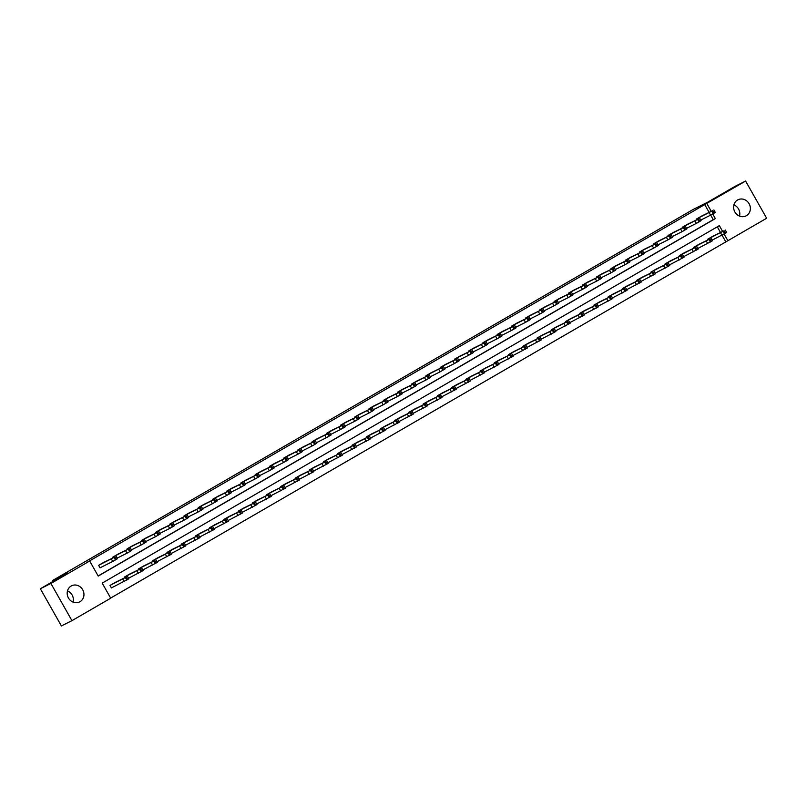 <?xml version="1.0" encoding="UTF-8"?>
<svg xmlns="http://www.w3.org/2000/svg" width="807" height="807" viewBox="0 0 807 807"><rect width="100%" height="100%" fill="white"/><g stroke="black" fill="none" stroke-linecap="round" stroke-linejoin="round"><path stroke-width="1.21" d="M67.485 590.906A9.008 8.221 -116.6 0 1 73.094 602.123M71.137 586.033A9.008 8.221 -116.6 0 1 71.53 585.811A9.008 8.221 -116.6 0 1 82.808 589.967A9.008 8.221 -116.6 0 1 80.004 601.709A9.008 8.221 -116.6 0 1 79.6 601.921A9.008 8.221 -116.6 0 1 68.333 597.775A9.008 8.221 -116.6 0 1 71.137 586.033M733.906 204.877A9.008 8.221 -116.6 0 1 739.515 216.094M737.558 200.005A9.008 8.221 -116.6 0 1 737.951 199.793A9.008 8.221 -116.6 0 1 749.229 203.939A9.008 8.221 -116.6 0 1 746.425 215.681A9.008 8.221 -116.6 0 1 746.021 215.903A9.008 8.221 -116.6 0 1 734.753 211.747A9.008 8.221 -116.6 0 1 737.558 200.005M722.588 231.367L719.34 225.637L102.196 583.118L110.72 598.189L71.944 620.654L61.393 625.939L40.35 588.757L67.536 573L52.758 580.404L693.082 209.497L707.86 202.093L735.056 186.346L745.607 181.061L766.65 218.243L727.874 240.708L724.121 234.07M110.65 598.068L727.874 240.708M52.758 580.404L53.252 581.282M725.765 241.767L722.053 235.21M720.469 232.416L717.302 226.817M713.287 235.987L707.81 239.154L708.132 239.719M699.064 244.259L693.576 247.396L693.899 247.961M684.82 252.47L679.343 255.648L679.665 256.212M670.597 260.742L665.109 263.889L665.432 264.454M656.353 268.963L650.876 272.13L651.199 272.695M642.13 277.235L636.642 280.382L636.965 280.947M627.886 285.456L622.409 288.624L622.732 289.188M613.663 293.728L608.175 296.865L608.498 297.43M599.43 301.969L593.942 305.117L594.265 305.682M585.186 310.191L579.708 313.358L580.031 313.923M570.963 318.462L565.475 321.6L565.798 322.164M556.719 326.674L551.242 329.851L551.564 330.406M542.496 334.945L537.008 338.093L537.331 338.658M528.262 343.197L522.775 346.334L523.097 346.899M514.029 351.438L508.541 354.586L508.864 355.141M499.785 359.65L494.308 362.827L494.63 363.392M485.562 367.931L480.074 371.069L480.387 371.634M471.318 376.143L465.841 379.31L466.153 379.875M457.095 384.414L451.607 387.562L451.92 388.127M442.851 392.636L437.374 395.803L437.687 396.368M428.628 400.908L423.14 404.045L423.453 404.61M414.395 409.149L408.907 412.296L409.22 412.861M400.151 417.37L394.673 420.538L394.986 421.103M385.928 425.642L380.44 428.779L380.753 429.344M371.684 433.853L366.207 437.031L366.519 437.596M357.461 442.125L351.973 445.272L352.286 445.837M343.217 450.346L337.74 453.514L338.052 454.079M328.994 458.618L323.506 461.765L323.819 462.33M314.76 466.86L309.273 470.007L309.585 470.572M300.527 475.111L295.039 478.248L295.352 478.813M286.283 483.322L280.806 486.5L281.118 487.065M272.06 491.594L266.572 494.741L266.885 495.306M257.816 499.815L252.339 502.983L252.652 503.548M243.593 508.087L238.105 511.235L238.418 511.799M229.339 516.309L223.872 519.476L224.185 520.041M215.126 524.58L209.638 527.717L209.951 528.282M200.893 532.822L195.405 535.969L195.718 536.524M186.659 541.063L181.172 544.211L181.484 544.775M172.426 549.315L166.938 552.452L167.251 553.017M158.172 557.526L152.705 560.704L153.017 561.258M143.959 565.798L138.471 568.945L138.784 569.51M129.705 574.019L124.238 577.187L124.55 577.751M115.492 582.291L110.004 585.428L111.427 587.95L111.88 587.678M709.101 212.322L704.723 204.585L87.57 562.065L89.688 561.006L98.212 576.077L715.365 218.596L712.742 213.966M98.141 575.956L713.247 219.655L710.685 215.106M701.929 215.913L696.441 219.05L696.754 219.615M687.695 224.154L682.208 227.302L682.52 227.867M673.462 232.396L667.974 235.543L668.287 236.108M659.208 240.617L653.741 243.785L654.053 244.35M644.995 248.889L639.507 252.036L639.82 252.601M630.761 257.13L625.274 260.278L625.586 260.843M616.528 265.382L611.04 268.519L611.353 269.084M602.294 273.623L596.807 276.771L597.119 277.336M588.041 281.845L582.563 285.012L582.886 285.577M573.827 290.117L568.33 293.254L568.653 293.819M559.594 298.358L554.096 301.505L554.419 302.07M545.361 306.599L539.863 309.747L540.186 310.312M531.107 314.821L525.629 317.988L525.952 318.553M516.894 323.093L511.396 326.24L511.719 326.795M502.64 331.314L497.162 334.481L497.485 335.046M488.427 339.586L482.929 342.723L483.252 343.288M474.193 347.827L468.696 350.974L469.018 351.529M459.96 356.069L454.462 359.216L454.785 359.781M445.706 364.29L440.229 367.457L440.551 368.022M431.493 372.562L425.995 375.699L426.318 376.264M417.259 380.803L411.762 383.95L412.084 384.515M403.026 389.055L397.528 392.192L397.851 392.757M388.792 397.296L383.295 400.433L383.618 400.998M374.539 405.507L369.061 408.685L369.384 409.25M360.325 413.779L354.828 416.926L355.151 417.491M346.092 422.031L340.594 425.168L340.917 425.733M331.859 430.272L326.361 433.42L326.684 433.984M317.605 438.494L312.127 441.661L312.45 442.226M303.392 446.765L297.894 449.903L298.217 450.467M289.138 454.977L283.661 458.154L283.983 458.719M274.925 463.248L269.427 466.396L269.75 466.96M260.691 471.5L255.194 474.637L255.516 475.202M246.458 479.741L240.96 482.889L241.283 483.454M232.204 487.963L226.727 491.13L227.049 491.695M217.991 496.234L212.493 499.372L212.816 499.937M203.757 504.476L198.26 507.623L198.583 508.188M189.524 512.717L184.026 515.865L184.349 516.43M175.29 520.969L169.793 524.106L170.116 524.671M161.037 529.18L155.559 532.358L155.882 532.913M146.824 537.452L141.326 540.599L141.649 541.164M132.59 545.703L127.092 548.841L127.415 549.406M118.357 553.945L112.859 557.092L113.182 557.647M104.103 562.156L98.625 565.334L100.048 567.846L100.512 567.583M40.35 588.757L50.912 583.471L89.688 561.006M71.944 620.654L50.912 583.471M704.723 204.585L745.607 181.061M711.209 211.263L706.831 203.525M713.247 219.655L715.365 218.596M701.454 216.145L712.732 210.647L696.895 218.788M700.738 220.089L710.563 215.166L709.151 212.655M711.371 211.252L706.276 214.016L711.381 211.283M715.133 212.523L710.563 215.166M712.117 240.183L726.502 232.628M712.823 236.249L724.101 230.752L708.264 238.892M722.739 231.347L717.645 234.121L722.759 231.377M687.221 224.396L697.581 219.423L682.661 227.039M686.505 228.331L696.33 223.408L694.918 220.896M697.137 219.494L692.043 222.268L697.147 219.524M700.9 220.765L696.33 223.408M672.988 232.638L684.265 227.14L668.428 235.281M672.271 236.572L682.097 231.659L680.684 229.148M682.904 227.735L677.809 230.509L682.914 227.766M686.666 229.017L682.097 231.659M697.884 248.435L712.268 240.869M698.59 244.491L709.867 238.993L694.03 247.134M708.506 239.598L703.411 242.362L708.526 239.629M683.65 256.676L698.035 249.111M684.356 252.742L694.726 247.769L679.797 255.375M694.272 247.84L689.178 250.614L694.272 247.84M658.754 240.879L670.032 235.382L654.195 243.522M658.038 244.824L667.863 239.901L666.451 237.389M668.67 235.987L663.576 238.751L668.68 236.017M672.433 237.258L667.863 239.901M644.521 249.131L654.881 244.158L639.961 251.764M643.804 253.065L653.63 248.142L652.217 245.631M654.437 244.228L649.342 247.003L654.447 244.259M658.199 245.499L653.63 248.142M630.287 257.372L640.647 252.399L625.728 260.015M629.571 261.307L639.396 256.394L637.984 253.882M640.203 252.47L635.109 255.244L640.213 252.5M643.966 253.751L639.396 256.394M669.417 264.918L683.801 257.362M670.123 260.984L680.493 256.011L665.563 263.627M680.039 256.081L674.945 258.855L680.059 256.112M655.183 273.17L669.568 265.604M655.889 269.225L667.167 263.728L651.33 271.868M665.805 264.333L660.711 267.097L665.805 264.333M640.95 281.411L655.334 273.845M641.656 277.467L652.026 272.504L637.096 280.11M651.572 272.574L646.478 275.348L651.592 272.605M616.054 265.614L627.332 260.116L611.494 268.257M615.337 269.558L625.163 264.635L623.75 262.124M625.97 260.722L620.876 263.486L625.98 260.742M629.732 261.993L625.163 264.635M626.716 289.652L641.101 282.097M627.422 285.718L637.792 280.745L622.863 288.361M637.338 280.816L632.244 283.59L637.359 280.846M601.82 273.855L612.18 268.892L597.261 276.498M601.104 277.8L610.929 272.877L609.517 270.365M611.736 268.963L606.642 271.727L611.746 268.993M615.499 270.234L610.929 272.877M612.483 297.904L626.868 290.338M613.189 293.96L624.467 288.462L608.629 296.603M623.105 289.057L618.011 291.831L623.125 289.088M587.587 282.107L597.947 277.134L583.027 284.75M586.871 286.041L596.696 281.129L595.284 278.617M597.503 277.204L592.409 279.979L597.513 277.235M601.265 278.486L596.696 281.129M598.249 306.146L612.634 298.58M598.955 302.201L610.233 296.704L594.396 304.844M608.871 297.309L603.777 300.073L608.871 297.309M573.353 290.349L584.631 284.851L568.794 292.991M572.637 294.293L582.462 289.37L581.05 286.858M583.269 285.446L578.175 288.22L583.279 285.476M587.032 286.727L582.462 289.37M584.016 314.387L598.401 306.831M584.722 310.453L595.092 305.48L580.162 313.096M594.638 305.55L589.544 308.324L594.658 305.581M559.12 298.59L570.398 293.092L554.56 301.233M558.404 302.534L568.229 297.612L566.817 295.1M569.036 293.698L563.942 296.462L569.046 293.728M572.799 294.969L568.229 297.612M569.782 322.639L584.167 315.073M570.488 318.694L581.766 313.197L565.929 321.337M580.404 313.792L575.31 316.566L580.425 313.822M544.886 306.842L555.246 301.868L540.327 309.485M544.17 310.776L553.995 305.863L552.583 303.341M554.802 301.939L549.708 304.713L554.812 301.969M558.565 303.22L553.995 305.863M555.549 330.88L569.934 323.314M556.255 326.936L567.533 321.438L551.695 329.579M566.171 322.043L561.077 324.807L566.191 322.074M530.653 315.083L541.931 309.585L526.093 317.726M529.937 319.027L539.762 314.105L538.35 311.593M540.569 310.181L535.475 312.955L540.579 310.211M544.332 311.462L539.762 314.105M541.315 339.122L555.7 331.566M542.022 335.187L552.392 330.214L537.462 337.83M551.938 330.285L546.843 333.059L551.958 330.315M516.419 323.325L527.697 317.827L511.86 325.967M515.703 327.269L525.528 322.346L524.116 319.834M526.335 318.432L521.241 321.196L526.346 318.462M530.098 319.703L525.528 322.346M527.082 347.373L541.467 339.808M527.788 343.429L539.066 337.931L523.229 346.072M537.704 338.526L532.61 341.3L537.704 338.526M502.186 331.576L512.546 326.603L497.626 334.219M501.47 335.51L511.295 330.598L509.883 328.076M512.102 326.674L507.008 329.448L512.112 326.704M515.865 327.955L511.295 330.598M512.848 355.615L527.233 348.049M513.555 351.67L524.832 346.173L508.995 354.313M523.471 346.778L518.376 349.542L523.491 346.808M487.953 339.818L499.23 334.32L483.393 342.461M487.236 343.762L497.062 338.839L495.649 336.327M497.869 334.915L492.774 337.689L497.879 334.945M501.631 336.196L497.062 338.839M498.615 363.856L513 356.301M499.321 359.922L509.691 354.949L494.762 362.565M509.237 355.019L504.143 357.794L509.257 355.05M473.719 348.059L484.997 342.561L469.16 350.702M473.003 352.003L482.828 347.081L481.416 344.569M483.635 343.167L478.541 345.931L483.645 343.197M487.398 344.438L482.828 347.081M484.382 372.108L498.766 364.542M485.088 368.163L496.366 362.666L480.528 370.806M495.004 363.261L489.91 366.035L495.024 363.291M459.486 356.311L469.845 351.338L454.926 358.954M458.769 360.245L468.595 355.322L467.182 352.81M469.402 351.408L464.307 354.182L469.412 351.438M473.164 352.689L468.595 355.322M470.148 380.349L484.533 372.784M470.854 376.405L482.132 370.907L466.295 379.048M480.77 371.513L475.676 374.277L480.77 371.513M445.252 364.552L456.53 359.054L440.693 367.195M444.536 368.496L454.361 363.574L452.949 361.062M455.168 359.65L450.074 362.424L455.178 359.68M458.931 360.931L454.361 363.574M455.915 388.591L470.299 381.025M456.621 384.657L466.991 379.683L452.061 387.299M466.537 379.754L461.443 382.528L466.557 379.784M431.019 372.794L442.297 367.296L426.459 375.437M430.302 376.738L440.128 371.815L438.705 369.303M440.935 367.901L435.841 370.665L440.945 367.931M444.697 369.172L440.128 371.815M441.681 396.832L456.066 389.277M442.387 392.898L453.665 387.4L437.828 395.541M452.303 387.996L447.209 390.77L452.303 387.996M416.785 381.045L427.145 376.072L412.226 383.688M416.069 384.979L425.894 380.057L424.472 377.545M426.701 376.143L421.607 378.917L426.711 376.173M430.464 377.414L425.894 380.057M427.448 405.084L441.833 397.518M428.154 401.14L439.432 395.642L423.594 403.782M438.07 396.247L432.976 399.011L438.09 396.277M402.552 389.287L413.83 383.789L397.992 391.93M401.836 393.221L411.661 388.308L410.238 385.796M412.468 384.384L407.374 387.158L412.478 384.414M416.23 385.665L411.661 388.308M413.214 413.325L427.599 405.76M413.92 409.391L424.28 404.418L409.361 412.034M423.836 404.489L418.742 407.263L423.857 404.519M388.318 397.528L399.596 392.031L383.759 400.171M387.602 401.472L397.427 396.55L396.005 394.038M398.234 392.636L393.14 395.4L398.244 392.666M401.997 393.907L397.427 396.55M398.981 421.567L413.366 414.011M399.687 417.633L410.965 412.135L395.127 420.276M409.603 412.73L404.509 415.504L409.623 412.76M374.085 405.78L384.445 400.807L369.525 408.423M373.369 409.714L383.194 404.791L381.772 402.279M384.001 400.877L378.907 403.651L384.011 400.908M387.763 402.148L383.194 404.791M384.747 429.818L399.132 422.253M385.453 425.874L396.731 420.376L380.894 428.517M395.369 420.982L390.275 423.746L395.369 420.982M359.851 414.021L371.129 408.524L355.292 416.664M359.135 417.955L368.96 413.043L367.538 410.531M369.767 409.119L364.673 411.893L369.777 409.149M373.53 410.4L368.96 413.043M370.514 438.06L384.899 430.494M371.22 434.126L381.58 429.153L366.66 436.769M381.136 429.223L376.042 431.997L381.156 429.253M345.618 422.263L356.896 416.765L341.058 424.906M344.902 426.207L354.727 421.284L353.305 418.772M355.534 417.37L350.44 420.134L355.544 417.401M359.297 418.641L354.727 421.284M356.28 446.301L370.665 438.746M356.987 442.367L368.264 436.869L352.427 445.01M366.903 437.465L361.808 440.239L366.923 437.495M331.384 430.514L341.744 425.541L326.825 433.157M330.668 434.448L340.493 429.526L339.071 427.014M341.3 425.612L336.206 428.386L341.311 425.642M345.063 426.883L340.493 429.526M342.047 454.553L356.432 446.987M342.753 450.609L354.031 445.111L338.194 453.252M352.669 445.716L347.575 448.48L352.689 445.746M317.151 438.756L328.429 433.258L312.591 441.399M316.435 442.69L326.26 437.777L324.838 435.266M327.067 433.853L321.973 436.627L327.077 433.884M330.83 435.134L326.26 437.777M327.813 462.794L342.198 455.229M328.52 458.86L338.879 453.887L323.96 461.493M338.436 453.958L333.341 456.732L338.456 453.988M302.918 446.997L314.195 441.5L298.358 449.64M302.201 450.942L312.027 446.019L310.604 443.507M312.834 442.105L307.739 444.869L312.844 442.135M316.596 443.376L312.027 446.019M313.58 471.036L327.965 463.48M314.286 467.102L324.646 462.129L309.727 469.745M324.202 462.199L319.108 464.973L324.202 462.199M288.684 455.249L299.044 450.276L284.125 457.882M287.968 459.183L297.793 454.26L296.371 451.749M298.6 450.346L293.506 453.12L298.61 450.377M302.363 451.617L297.793 454.26M299.347 479.287L313.731 471.722M300.053 475.343L311.331 469.845L295.493 477.986M309.969 470.451L304.875 473.215L309.989 470.471M274.451 463.49L284.81 458.517L269.891 466.133M273.734 467.424L283.56 462.512L282.137 460M284.367 458.588L279.262 461.362L284.377 458.618M288.129 459.869L283.56 462.512M285.113 487.529L299.498 479.963M285.819 483.585L296.179 478.622L281.26 486.228M295.735 478.692L290.641 481.456L295.755 478.722M260.217 471.732L271.495 466.234L255.658 474.375M259.501 475.676L269.326 470.753L267.904 468.242M270.133 466.839L265.029 469.603L270.143 466.86M273.896 468.11L269.326 470.753M270.88 495.77L285.264 488.215M271.586 491.836L281.946 486.863L267.026 494.479M281.502 486.934L276.408 489.708L281.522 486.964M245.984 479.973L257.262 474.476L241.424 482.616M245.267 483.918L255.093 478.995L253.67 476.483M255.9 475.081L250.795 477.845L255.91 475.111M259.662 476.352L255.093 478.995M256.646 504.022L271.031 496.456M257.352 500.078L268.63 494.58L252.793 502.721M267.268 495.175L262.174 497.949L267.268 495.175M231.75 488.225L242.11 483.252L227.191 490.868M231.034 492.159L240.859 487.246L239.437 484.735M241.666 483.322L236.562 486.096L241.676 483.353M245.429 484.603L240.859 487.246M242.413 512.263L256.797 504.698M243.119 508.319L254.397 502.822L238.559 510.962M253.035 503.427L247.941 506.191L253.055 503.457M217.517 496.466L228.795 490.969L212.957 499.109M216.801 500.411L226.626 495.488L225.203 492.976M227.433 491.564L222.329 494.338L227.443 491.594M231.195 492.845L226.626 495.488M228.179 520.505L242.564 512.949M228.885 516.571L239.245 511.598L224.326 519.214M238.801 511.668L233.707 514.442L238.801 511.668M203.283 504.708L214.561 499.21L198.724 507.351M202.567 508.652L212.392 503.729L210.97 501.218M213.199 499.815L208.095 502.579L213.209 499.846M216.962 501.086L212.392 503.729M213.946 528.756L228.331 521.191M214.652 524.812L225.93 519.315L210.092 527.455M224.568 519.91L219.474 522.684L224.588 519.94M189.05 512.959L199.41 507.986L184.49 515.602M188.334 516.894L198.159 511.981L196.737 509.459M198.966 508.057L193.862 510.831L198.976 508.087M202.728 509.338L198.159 511.981M199.712 536.998L214.097 529.432M200.418 533.054L211.696 527.556L195.859 535.697M210.334 528.161L205.24 530.925L210.355 528.192M174.816 521.201L186.094 515.703L170.257 523.844M174.1 525.145L183.925 520.222L182.503 517.711M184.732 516.298L179.628 519.072L184.742 516.329M188.495 517.58L183.925 520.222M185.479 545.239L199.864 537.684M186.185 541.305L196.545 536.332L181.625 543.948M196.101 536.403L191.007 539.177L196.121 536.433M160.583 529.442L171.861 523.945L156.023 532.085M159.867 533.387L169.692 528.464L168.27 525.952M170.499 524.55L165.395 527.314L170.509 524.58M174.262 525.821L169.692 528.464M171.245 553.491L185.63 545.925M171.952 549.547L183.229 544.049L167.392 552.19M181.868 544.644L176.773 547.418L181.888 544.675M146.349 537.694L156.709 532.721L141.79 540.337M145.633 541.628L155.458 536.716L154.036 534.194M156.265 532.791L151.161 535.566L156.276 532.822M160.028 534.073L155.458 536.716M157.012 561.733L171.397 554.167M157.718 557.788L168.996 552.291L153.159 560.431M167.634 552.896L162.54 555.66L167.654 552.926M132.116 545.936L143.384 540.438L127.556 548.578M131.4 549.88L141.225 544.957L139.803 542.445M142.032 541.033L136.928 543.807L142.042 541.063M145.795 542.314L141.225 544.957M142.778 569.974L157.163 562.418M143.485 566.04L153.844 561.067L138.925 568.683M153.401 561.137L148.306 563.911L153.421 561.168M117.883 554.177L129.15 548.679L113.323 556.82M117.166 558.121L126.992 553.198L125.569 550.687M127.799 549.285L122.694 552.049L127.809 549.315M131.561 550.556L126.992 553.198M128.545 578.226L142.93 570.66M129.251 574.281L140.529 568.784L124.692 576.924M139.167 569.379L134.073 572.153L139.187 569.409M103.649 562.429L114.009 557.455L99.09 565.071M100.038 567.815L112.758 561.44L111.336 558.928M113.565 557.526L108.461 560.3L113.575 557.556M117.328 558.807L112.758 561.44M111.406 587.92L128.696 578.901M115.018 582.523L126.296 577.025L110.458 585.166M124.934 577.63L119.84 580.394L124.954 577.661M714.155 213.159L712.732 210.647M713.237 213.684L711.814 211.172M720.52 232.759L721.942 235.271M723.193 231.276L724.605 233.788M724.101 230.752L725.523 233.263M699.921 221.4L698.499 218.889M699.003 221.935L697.581 219.423M685.688 229.652L684.265 227.14M684.77 230.177L683.347 227.665M706.286 241L707.709 243.512M708.96 239.518L710.372 242.029M709.867 238.993L711.29 241.505M692.053 249.242L693.475 251.754M694.726 247.769L696.138 250.281M695.634 247.235L697.056 249.746M671.454 237.894L670.032 235.382M670.536 238.418L669.114 235.906M657.221 246.135L655.798 243.623M656.303 246.67L654.881 244.158M642.987 254.387L641.565 251.865M642.069 254.911L640.647 252.399M677.819 257.494L679.242 260.005M680.493 256.011L681.905 258.522M681.401 255.476L682.823 257.998M663.586 265.735L665.008 268.247M666.259 264.252L667.671 266.764M667.167 263.728L668.589 266.239M649.353 273.977L650.775 276.488M652.026 272.504L653.438 275.016M652.934 271.969L654.356 274.481M628.754 262.628L627.332 260.116M627.836 263.153L626.414 260.641M635.119 282.228L636.541 284.74M637.792 280.745L639.205 283.257M638.7 280.211L640.122 282.732M614.52 270.87L613.098 268.358M613.602 271.404L612.18 268.892M620.886 290.47L622.308 292.981M623.559 288.987L624.971 291.498M624.467 288.462L625.889 290.974M600.287 279.121L598.865 276.599M599.369 279.646L597.947 277.134M606.652 298.711L608.074 301.223M609.325 297.228L610.738 299.75M610.233 296.704L611.656 299.215M586.053 287.363L584.631 284.851M585.136 287.887L583.713 285.375M592.419 306.953L593.841 309.474M595.092 305.48L596.504 307.992M596 304.945L597.422 307.457M571.82 295.604L570.398 293.092M570.902 296.139L569.48 293.617M578.185 315.204L579.608 317.716M580.858 313.721L582.271 316.233M581.766 313.197L583.189 315.708M557.587 303.846L556.164 301.334M556.669 304.38L555.246 301.868M563.952 323.446L565.374 325.957M566.625 321.963L568.037 324.485M567.533 321.438L568.955 323.95M543.353 312.097L541.931 309.585M542.435 312.622L541.013 310.11M549.718 331.687L551.141 334.209M552.392 330.214L553.804 332.726M553.299 329.68L554.722 332.191M529.12 320.339L527.697 317.827M528.202 320.873L526.779 318.351M535.485 339.939L536.907 342.45M538.158 338.456L539.57 340.968M539.066 337.931L540.488 340.443M514.886 328.58L513.464 326.068M513.968 329.115L512.546 326.603M521.251 348.18L522.674 350.692M523.925 346.697L525.337 349.209M524.832 346.173L526.255 348.685M500.653 336.832L499.23 334.32M499.735 337.356L498.312 334.844M507.018 356.422L508.44 358.933M509.691 354.949L511.103 357.461M510.599 354.414L512.021 356.926M486.409 345.073L484.997 342.561M485.501 345.598L484.079 343.086M492.784 364.673L494.207 367.185M495.458 363.19L496.87 365.702M496.366 362.666L497.788 365.178M472.176 353.315L470.763 350.803M471.268 353.849L469.845 351.338M478.551 372.915L479.973 375.426M481.224 371.432L482.636 373.944M482.132 370.907L483.554 373.419M457.942 361.566L456.53 359.054M457.034 362.091L455.612 359.579M464.318 381.156L465.74 383.668M466.991 379.683L468.403 382.195M467.899 379.149L469.321 381.661M443.709 369.808L442.297 367.296M442.801 370.332L441.379 367.821M450.084 389.408L451.506 391.92M452.757 387.925L454.17 390.437M453.665 387.4L455.087 389.912M429.475 378.049L428.063 375.537M428.567 378.584L427.145 376.072M435.851 397.649L437.273 400.161M438.514 396.166L439.936 398.678M439.432 395.642L440.854 398.154M415.242 386.301L413.83 383.789M414.334 386.825L412.912 384.314M421.617 405.891L423.039 408.403M424.28 404.418L425.703 406.93M425.198 403.883L426.621 406.395M401.008 394.542L399.596 392.031M400.101 395.067L398.678 392.555M407.384 414.142L408.806 416.654M410.047 412.659L411.469 415.171M410.965 412.135L412.387 414.647M386.775 402.784L385.363 400.272M385.867 403.318L384.445 400.807M393.15 422.384L394.573 424.896M395.813 420.901L397.236 423.413M396.731 420.376L398.154 422.888M372.541 411.035L371.129 408.524M371.634 411.56L370.211 409.048M378.917 430.625L380.339 433.137M381.58 429.153L383.002 431.664M382.498 428.618L383.92 431.13M358.308 419.277L356.896 416.765M357.4 419.801L355.978 417.29M364.683 438.877L366.106 441.389M367.346 437.394L368.769 439.906M368.264 436.869L369.687 439.381M344.075 427.518L342.662 425.007M343.167 428.053L341.744 425.541M350.45 447.118L351.872 449.63M353.113 445.635L354.535 448.147M354.031 445.111L355.453 447.623M329.841 435.77L328.429 433.258M328.933 436.294L327.511 433.783M336.216 455.36L337.639 457.872M338.879 453.887L340.302 456.399M339.797 453.352L341.22 455.864M315.608 444.011L314.195 441.5M314.7 444.536L313.277 442.024M321.983 463.611L323.405 466.123M324.646 462.129L326.068 464.64M325.564 461.594L326.986 464.116M301.374 452.253L299.962 449.741M300.466 452.788L299.044 450.276M307.749 471.853L309.172 474.365M310.413 470.37L311.835 472.882M311.331 469.845L312.753 472.357M287.141 460.504L285.728 457.983M286.233 461.029L284.81 458.517M293.516 480.094L294.938 482.606M296.179 478.622L297.601 481.133M297.097 478.087L298.519 480.599M272.907 468.746L271.495 466.234M271.999 469.271L270.577 466.759M279.283 488.346L280.705 490.858M281.946 486.863L283.368 489.375M282.864 486.328L284.286 488.85M258.674 476.987L257.262 474.476M257.766 477.522L256.344 475M265.049 496.587L266.471 499.099M267.712 495.105L269.135 497.616M268.63 494.58L270.052 497.092M244.44 485.239L243.028 482.717M243.532 485.764L242.11 483.252M250.816 504.829L252.238 507.341M253.479 503.346L254.901 505.868M254.397 502.822L255.819 505.333M230.207 493.481L228.795 490.969M229.299 494.005L227.877 491.493M236.582 513.07L238.004 515.592M239.245 511.598L240.668 514.109M240.163 511.063L241.586 513.575M215.973 501.722L214.561 499.21M215.065 502.257L213.643 499.735M222.349 521.322L223.771 523.834M225.012 519.839L226.434 522.351M225.93 519.315L227.352 521.826M201.74 509.963L200.328 507.452M200.832 510.498L199.41 507.986M208.115 529.563L209.538 532.075M210.778 528.081L212.201 530.602M211.696 527.556L213.119 530.068M187.506 518.215L186.094 515.703M186.599 518.74L185.176 516.228M193.882 537.805L195.304 540.327M196.545 536.332L197.967 538.844M197.463 535.798L198.885 538.309M173.273 526.457L171.861 523.945M172.365 526.981L170.943 524.469M179.648 546.057L181.071 548.568M182.311 544.574L183.734 547.085M183.229 544.049L184.652 546.561M159.04 534.698L157.627 532.186M158.132 535.233L156.709 532.721M165.415 554.298L166.837 556.81M168.078 552.815L169.5 555.327M168.996 552.291L170.418 554.802M144.806 542.95L143.384 540.438M143.898 543.474L142.476 540.962M151.181 562.54L152.604 565.051M153.844 561.067L155.267 563.579M154.762 560.532L156.185 563.044M130.573 551.191L129.15 548.679M129.665 551.716L128.242 549.204M136.948 570.791L138.37 573.303M139.611 569.308L141.033 571.82M140.529 568.784L141.951 571.295M116.339 559.433L114.917 556.921M115.431 559.967L114.009 557.455M122.714 579.033L124.137 581.544M125.378 577.55L126.8 580.062M126.296 577.025L127.718 579.537M715.315 212.443L713.892 209.931M725.271 230.035L726.693 232.547M701.081 220.684L699.659 218.172M686.848 228.936L685.425 226.424M711.038 238.277L712.46 240.789M696.804 246.518L698.226 249.03M672.614 237.177L671.192 234.666M658.381 245.419L656.959 242.907M644.147 253.67L642.725 251.159M682.571 254.77L683.993 257.282M668.337 263.011L669.76 265.523M654.104 271.253L655.526 273.765M629.914 261.912L628.492 259.4M639.87 279.504L641.293 282.016M615.68 270.153L614.258 267.642M625.637 287.746L627.059 290.258M601.447 278.405L600.025 275.893M611.403 295.987L612.826 298.499M587.214 286.646L585.791 284.135M597.17 304.239L598.592 306.751M572.98 294.888L571.558 292.376M582.936 312.48L584.349 314.992M558.747 303.139L557.324 300.628M568.703 320.722L570.115 323.234M544.513 311.381L543.091 308.869M554.47 328.974L555.882 331.485M530.28 319.622L528.857 317.111M540.236 337.215L541.648 339.727M516.046 327.874L514.624 325.352M526.003 345.457L527.415 347.968M501.813 336.115L500.39 333.604M511.769 353.698L513.181 356.22M487.579 344.357L486.157 341.845M497.536 361.95L498.948 364.461M473.346 352.609L471.924 350.087M483.302 370.191L484.714 372.703M459.112 360.85L457.69 358.338M469.069 378.433L470.481 380.954M444.879 369.092L443.457 366.58M454.835 386.684L456.248 389.196M430.645 377.333L429.223 374.821M440.602 394.926L442.014 397.437M416.412 385.585L414.99 383.073M426.368 403.167L427.781 405.679M402.179 393.826L400.756 391.314M412.135 411.419L413.547 413.93M387.945 402.068L386.523 399.556M397.901 419.66L399.314 422.172M373.712 410.319L372.289 407.807M383.668 427.902L385.08 430.413M359.478 418.561L358.056 416.049M369.435 436.153L370.847 438.665M345.245 426.802L343.822 424.29M355.201 444.395L356.613 446.907M331.011 435.054L329.589 432.542M340.968 452.636L342.38 455.148M316.778 443.295L315.355 440.783M326.734 460.888L328.146 463.4M302.544 451.537L301.122 449.025M312.501 469.129L313.913 471.641M288.311 459.788L286.888 457.276M298.267 477.371L299.679 479.883M274.077 468.03L272.655 465.518M284.034 485.622L285.446 488.134M259.844 476.271L258.422 473.759M269.8 493.864L271.213 496.376M245.61 484.523L244.188 482.011M255.567 502.105L256.979 504.617M231.377 492.764L229.955 490.252M241.323 510.357L242.746 512.869M217.144 501.006L215.721 498.494M227.09 518.598L228.512 521.11M202.91 509.257L201.488 506.746M212.856 526.84L214.279 529.352M188.677 517.499L187.254 514.987M198.623 535.081L200.045 537.603M174.443 525.74L173.021 523.229M184.389 543.333L185.812 545.845M160.21 533.992L158.787 531.47M170.156 551.574L171.578 554.086M145.976 542.233L144.554 539.722M155.922 559.816L157.345 562.338M131.743 550.475L130.32 547.963M141.689 568.067L143.111 570.579M117.509 558.726L116.087 556.205M127.456 576.309L128.878 578.821"/></g></svg>
